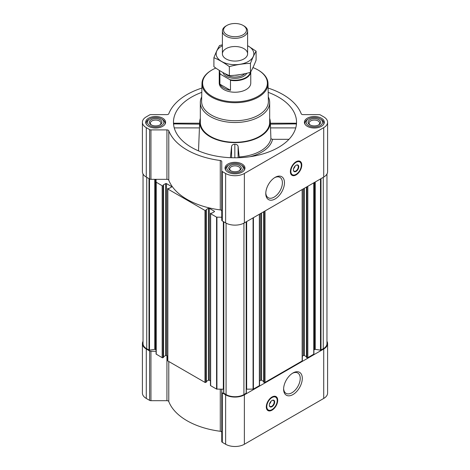 <?xml version="1.0" encoding="UTF-8"?>
<svg xmlns="http://www.w3.org/2000/svg" width="470" height="470" viewBox="0 0 470 470"><rect width="100%" height="100%" fill="white"/><g stroke="black" fill="none" stroke-linecap="round" stroke-linejoin="round"><path stroke-width="0.7" d="M274.592 177.689A11.744 6.78 -60 0 1 279.961 177.378A11.744 6.78 -60 0 1 281.759 186.796A11.744 6.78 -60 0 1 274.086 197.147A11.744 6.78 -60 0 1 268.217 197.729A11.744 6.78 -60 0 1 265.797 192.923M210.448 380.923L209.297 380.259L209.297 208.316L214.338 211.23A0.629 0.364 0 0 1 214.338 211.741L211.976 213.104L210.636 213.21A0.629 0.364 0 0 0 210.448 213.468L210.448 385.406A0.629 0.364 0 0 0 210.636 385.664L216.576 389.095L221.758 389.178L221.758 441.571A1.892 1.093 0 0 0 222.316 442.341L225.635 444.262A13.242 7.643 0 0 0 244.365 444.262L323.718 398.443A13.242 7.643 0 0 0 327.596 393.038L327.596 343.617A13.242 7.643 0 0 0 326.967 341.291M221.758 432.341A1.892 1.093 0 0 0 220.277 431.272A67.839 39.169 0 0 1 168.777 401.539A1.892 1.093 0 0 0 166.932 400.687L150.941 400.687A1.892 1.093 0 0 1 149.607 400.364L146.282 398.443A13.242 7.643 0 0 1 142.404 393.038L142.404 343.617A13.242 7.643 0 0 0 146.282 349.022L149.607 350.943A1.892 1.093 0 0 0 150.941 351.266L156.087 351.266M173.935 124.139C173.753 123.017 173.653 122.934 173.63 123.898L199.591 124.139M201.8 92.343A61.535 35.526 0 0 0 173.583 124.456A61.535 35.526 0 0 0 191.49 147.38A61.535 35.526 0 0 0 256.779 155.488A61.535 35.526 0 0 0 296.417 124.456A61.535 35.526 0 0 0 268.2 92.343M270.409 124.139L296.37 123.898C296.347 122.934 296.247 123.017 296.065 124.139M200.326 118.422A35.309 20.386 0 0 0 199.715 121.501A35.309 20.386 0 0 0 210.031 136.67A35.309 20.386 0 0 0 249.112 140.941A35.309 20.386 0 0 0 270.285 121.501A35.309 20.386 0 0 0 269.674 118.422M198.516 150.87L199.591 123.898M239.242 157.703L238.102 146.37C237.667 144.983 236.58 144.272 234.841 144.249C233.102 144.267 232.016 144.966 231.581 146.358L230.4 157.685M239.201 156.945A36.202 20.903 0 0 0 270.92 138.797L272.553 139.314A37.829 21.843 180 0 1 250.087 156.704M270.409 123.898L270.92 138.797M288.985 139.314L272.553 139.314M321.398 118.193A9.964 5.752 180 0 1 324.318 122.259A9.964 5.752 180 0 1 314.354 128.01A9.964 5.752 180 0 1 304.396 122.259A9.964 5.752 180 0 1 310.547 116.948A9.964 5.752 180 0 1 321.398 118.193M162.691 118.193A9.964 5.752 180 0 1 165.605 122.259A9.964 5.752 180 0 1 155.646 128.01A9.964 5.752 180 0 1 145.682 122.259A9.964 5.752 180 0 1 151.834 116.948A9.964 5.752 180 0 1 162.691 118.193M242.044 164.007A9.964 5.752 180 0 1 244.964 168.072A9.964 5.752 180 0 1 235 173.824A9.964 5.752 180 0 1 225.036 168.072A9.964 5.752 180 0 1 231.187 162.761A9.964 5.752 180 0 1 242.044 164.007M201.888 88.072A67.839 39.169 0 0 0 168.777 113.758A1.892 1.093 0 0 1 166.932 114.615L150.941 114.615A1.892 1.093 0 0 0 149.607 114.933L146.282 116.854A13.242 7.643 0 0 0 142.404 122.259A13.242 7.643 0 0 0 146.282 127.664L149.607 129.585A1.892 1.093 0 0 0 150.941 129.902L166.932 129.902A1.892 1.093 0 0 1 168.777 130.76A67.839 39.169 0 0 0 220.277 160.493A1.892 1.093 0 0 1 221.758 161.557L221.758 170.786A1.892 1.093 0 0 0 222.316 171.562L225.635 173.477A13.242 7.643 0 0 0 244.365 173.477L323.718 127.664A13.242 7.643 0 0 0 327.596 122.259A13.242 7.643 0 0 0 323.718 116.854L320.393 114.933A1.892 1.093 0 0 0 319.06 114.615L303.068 114.615A1.892 1.093 0 0 1 301.223 113.758A67.839 39.169 0 0 0 268.112 88.072M209.297 380.259A0.629 0.364 0 0 0 208.404 380.259L208.404 208.316L206.042 209.685M206.342 381.452L208.404 380.259M167.655 356.213L166.498 355.549L166.498 183.611L171.538 186.52A0.629 0.364 0 0 1 171.538 187.031L169.177 188.394L167.837 188.499A0.629 0.364 0 0 0 167.655 188.758L167.655 360.696A0.629 0.364 0 0 0 167.837 360.954L204.973 382.398A0.629 0.364 0 0 0 205.866 382.398L206.265 381.957M166.498 355.549A0.629 0.364 0 0 0 165.61 355.549L165.61 183.611L163.243 184.974M163.542 356.742L165.61 355.549M142.404 122.259L142.404 171.679A13.242 7.643 0 0 0 146.282 177.084L149.607 179.005A1.892 1.093 0 0 0 150.941 179.323L156.087 179.323L156.087 354.051L162.174 357.688A0.629 0.364 0 0 0 163.067 357.688L163.466 357.247M210.448 213.468A0.629 0.364 0 0 0 210.636 213.727L216.576 217.152L221.758 217.24M221.758 210.977A1.892 1.093 0 0 0 220.277 209.914A67.839 39.169 0 0 1 168.777 180.18A1.892 1.093 0 0 0 166.932 179.323L156.087 179.323M156.087 182.113L162.174 185.744A0.629 0.364 0 0 0 163.067 185.744L163.542 185.409L163.243 185.18M166.498 183.611A0.629 0.364 0 0 0 165.61 183.611M167.655 188.758A0.629 0.364 0 0 0 167.837 189.016L204.973 210.454A0.629 0.364 0 0 0 205.866 210.454L206.342 210.119L206.042 209.89M209.297 208.316A0.629 0.364 0 0 0 208.404 208.316M143.033 174.012L143.033 343.617A12.608 7.279 0 0 0 146.728 348.769L149.501 350.162L154.771 349.345L154.771 179.323M306.534 357.247L306.934 357.688A0.629 0.364 0 0 0 307.827 357.688L313.913 354.051L313.913 182.748M263.735 381.957L264.134 382.398A0.629 0.364 0 0 0 265.027 382.398L302.163 360.954A0.629 0.364 0 0 0 302.345 360.696L302.345 189.422M246.351 389.195A1.892 1.093 0 0 1 246.662 389.178L253.424 389.095L259.364 385.664A0.629 0.364 0 0 0 259.552 385.406L259.552 214.132M223.65 393.061L223.65 221.752L223.65 393.061L226.082 394.583A12.608 7.279 0 0 0 243.918 394.583L246.351 393.061L246.333 221.764L246.351 393.061M221.758 170.786L221.758 220.207A1.892 1.093 0 0 0 222.316 220.982L225.635 222.898A13.242 7.643 0 0 0 244.365 222.898L323.718 177.084A13.242 7.643 0 0 0 327.596 171.679L327.596 122.259M296.077 174.922A8.072 4.659 -60 0 1 292.04 175.322A8.072 4.659 -60 0 1 292.04 166.004A8.072 4.659 -60 0 1 300.113 161.345A8.072 4.659 -60 0 1 301.352 167.808A8.072 4.659 -60 0 1 296.077 174.922M275.126 198.939A13.213 7.626 -60 0 1 265.779 193.546A13.213 7.626 -60 0 1 275.126 177.366A13.213 7.626 -60 0 1 284.468 182.76A13.213 7.626 -60 0 1 275.126 198.939M313.913 350.35A1.892 1.093 0 0 1 314.465 349.58L315.229 349.345L320.499 350.162L323.272 348.769A12.608 7.279 0 0 0 326.967 343.617L326.967 174.012M156.087 350.35A1.892 1.093 0 0 0 155.535 349.58L154.771 349.345M223.65 389.195A1.892 1.093 0 0 0 223.338 389.178L221.758 389.178M259.552 380.923L260.703 380.259L260.703 213.468M263.658 381.452L261.596 380.259A0.629 0.364 0 0 0 260.703 380.259M302.345 356.213L303.502 355.549L303.502 188.758M306.458 356.742L304.39 355.549A0.629 0.364 0 0 0 303.502 355.549M143.033 341.291A13.242 7.643 0 0 0 142.404 343.617M221.758 392.15A1.892 1.093 0 0 0 222.316 392.92L225.635 394.841A13.242 7.643 0 0 0 244.365 394.841L323.718 349.022A13.242 7.643 0 0 0 327.596 343.617M272.001 410.181A8.072 4.659 -60 0 1 267.971 410.58A8.072 4.659 -60 0 1 267.971 401.262A8.072 4.659 -60 0 1 276.037 396.604A8.072 4.659 -60 0 1 277.276 403.072A8.072 4.659 -60 0 1 272.001 410.181M292.957 394.559A13.213 7.626 -60 0 1 283.616 389.166A13.213 7.626 -60 0 1 292.957 372.986A13.213 7.626 -60 0 1 302.298 378.379A13.213 7.626 -60 0 1 292.957 394.559M268.3 96.902A34.674 20.022 180 0 1 269.674 102.489L269.674 122.259A34.674 20.022 180 0 1 235 142.281A34.674 20.022 180 0 1 200.326 122.259L200.326 102.489A34.674 20.022 180 0 1 201.701 96.902M238.102 157.738L238.102 146.37M231.581 157.732L231.581 146.358M234.841 157.785L234.841 144.249M295.753 127.905L270.379 127.905M199.621 127.905L174.247 127.905M252.954 67.574A32.383 18.694 180 0 1 257.901 69.913L257.901 69.913A32.383 18.694 180 0 1 257.901 96.356A32.383 18.694 180 0 1 212.099 96.356A32.383 18.694 180 0 1 212.099 69.913A32.383 18.694 180 0 1 215.824 68.068M250.763 71.793L250.763 83.131A15.763 9.1 180 0 1 235 92.232A15.763 9.1 180 0 1 219.237 83.131L219.237 71.587A15.763 9.1 180 0 1 219.367 70.43M258.341 70.171L257.901 69.913L258.341 70.171A33.012 19.058 180 0 1 268.012 83.413A33.012 19.058 180 0 1 235 102.707A33.012 19.058 180 0 1 201.988 83.413A33.012 19.058 180 0 1 211.659 70.171L212.099 69.913M268.012 83.413L268.394 101.203A33.394 19.282 180 0 1 235 120.719A33.394 19.282 180 0 1 201.607 101.203L201.988 83.413M269.674 102.489A34.674 20.022 180 0 1 235 122.511A34.674 20.022 180 0 1 200.326 102.489M295.377 174.705A8.072 4.659 -60 0 1 291.782 175.151M299.837 161.204A8.072 4.659 -60 0 1 301.247 164.541M295.066 166.057A2.814 1.621 -60 0 1 293.603 168.595M295.953 165.317A3.443 1.986 -60 0 1 297.557 165.211A3.443 1.986 -60 0 1 298.086 167.972A3.443 1.986 -60 0 1 295.836 171.004A3.443 1.986 -60 0 1 294.114 171.174A3.443 1.986 -60 0 1 293.403 169.735M296.077 171.421A3.784 2.186 -60 0 1 293.403 169.876A3.784 2.186 -60 0 1 296.077 165.246A3.784 2.186 -60 0 1 298.755 166.785A3.784 2.186 -60 0 1 296.077 171.421M296.077 174.352A7.379 4.259 -60 0 1 294.214 175.034A7.379 4.259 -60 0 1 292.387 166.204A7.379 4.259 -60 0 1 300.953 163.372A7.379 4.259 -60 0 1 296.077 174.352M294.079 175.052A7.567 4.371 -60 0 1 293.938 175.069A7.567 4.371 -60 0 1 292.064 174.752A7.567 4.371 -60 0 1 292.064 166.016A7.567 4.371 -60 0 1 299.631 161.645A7.567 4.371 -60 0 1 300.841 163.108A7.567 4.371 -60 0 1 300.894 163.243M241.686 165.24L240.799 164.729A8.196 4.729 180 0 1 240.793 171.421A8.196 4.729 180 0 1 229.207 171.421A8.196 4.729 180 0 1 229.201 164.729A8.196 4.729 180 0 1 240.799 164.729L241.686 165.24A9.459 5.458 180 0 1 244.459 169.106A9.459 5.458 180 0 1 244.277 170.175M239.459 165.499A6.304 3.643 180 0 1 239.459 170.651A6.304 3.643 180 0 1 230.541 170.651A6.304 3.643 180 0 1 230.541 165.499A6.304 3.643 180 0 1 239.459 165.499M225.723 170.175A9.459 5.458 180 0 1 225.541 169.106A9.459 5.458 180 0 1 228.314 165.24L229.201 164.729M321.045 119.427L320.152 118.91A8.196 4.729 180 0 1 320.152 125.608A8.196 4.729 180 0 1 308.561 125.608A8.196 4.729 180 0 1 308.561 118.91A8.196 4.729 180 0 1 320.152 118.91L321.045 119.427A9.459 5.458 180 0 1 323.812 123.287A9.459 5.458 180 0 1 323.63 124.356M318.813 119.686A6.304 3.643 180 0 1 318.813 124.832A6.304 3.643 180 0 1 309.9 124.832A6.304 3.643 180 0 1 309.9 119.686A6.304 3.643 180 0 1 318.813 119.686M305.083 124.356A9.459 5.458 180 0 1 304.901 123.287A9.459 5.458 180 0 1 307.668 119.427L308.561 118.91M162.332 119.427L161.439 118.91A8.196 4.729 180 0 1 161.439 125.608A8.196 4.729 180 0 1 149.848 125.608A8.196 4.729 180 0 1 149.848 118.91A8.196 4.729 180 0 1 161.439 118.91L162.332 119.427A9.459 5.458 180 0 1 165.099 123.287A9.459 5.458 180 0 1 164.917 124.356M160.1 119.686A6.304 3.643 180 0 1 160.1 124.832A6.304 3.643 180 0 1 151.187 124.832A6.304 3.643 180 0 1 151.187 119.686A6.304 3.643 180 0 1 160.1 119.686M146.37 124.356A9.459 5.458 180 0 1 146.188 123.287A9.459 5.458 180 0 1 148.955 119.427L149.848 118.91M230.934 170.857A5.282 3.049 180 0 1 229.718 168.912A5.282 3.049 180 0 1 232.979 166.092A5.282 3.049 180 0 1 238.737 166.756A5.282 3.049 180 0 1 240.282 168.912A5.282 3.049 180 0 1 239.066 170.857M151.581 125.044A5.282 3.049 180 0 1 150.365 123.093A5.282 3.049 180 0 1 153.625 120.279A5.282 3.049 180 0 1 159.377 120.937A5.282 3.049 180 0 1 160.922 123.093A5.282 3.049 180 0 1 159.706 125.044M310.294 125.044A5.282 3.049 180 0 1 309.078 123.093A5.282 3.049 180 0 1 312.333 120.279A5.282 3.049 180 0 1 318.09 120.937A5.282 3.049 180 0 1 319.635 123.093A5.282 3.049 180 0 1 318.419 125.044M292.422 373.309A11.744 6.78 -60 0 1 297.792 373.004A11.744 6.78 -60 0 1 299.596 382.416A11.744 6.78 -60 0 1 291.923 392.767A11.744 6.78 -60 0 1 286.048 393.349A11.744 6.78 -60 0 1 283.627 388.543M271.308 409.963A8.072 4.659 -60 0 1 267.712 410.41M275.761 396.463A8.072 4.659 -60 0 1 277.171 399.8M270.996 401.315A2.814 1.621 -60 0 1 269.527 403.859M271.877 400.581A3.443 1.986 -60 0 1 273.481 400.475A3.443 1.986 -60 0 1 274.01 403.231A3.443 1.986 -60 0 1 271.76 406.262A3.443 1.986 -60 0 1 270.038 406.433A3.443 1.986 -60 0 1 269.334 404.993M272.001 406.679A3.784 2.186 -60 0 1 269.328 405.134A3.784 2.186 -60 0 1 272.001 400.505A3.784 2.186 -60 0 1 274.68 402.05A3.784 2.186 -60 0 1 272.001 406.679M272.001 409.617A7.379 4.259 -60 0 1 270.144 410.292A7.379 4.259 -60 0 1 268.317 401.462A7.379 4.259 -60 0 1 276.877 398.63A7.379 4.259 -60 0 1 272.001 409.617M270.003 410.31A7.567 4.371 -60 0 1 269.862 410.334A7.567 4.371 -60 0 1 267.988 410.01A7.567 4.371 -60 0 1 267.988 401.274A7.567 4.371 -60 0 1 275.555 396.909A7.567 4.371 -60 0 1 276.771 398.372A7.567 4.371 -60 0 1 276.818 398.501M250.287 72.392A15.404 8.895 180 0 1 229.93 79.694L220.454 74.219A15.404 8.895 180 0 1 219.643 70.6M220.454 74.219L219.895 74.19A15.763 9.1 180 0 1 219.237 71.587M250.757 71.798A15.763 9.1 180 0 1 230.488 80.305L229.93 79.694M230.488 80.305L230.488 90.311L219.895 84.195A15.763 9.1 0 0 0 230.488 90.311M219.895 74.19L219.895 84.195M243.918 25.909L243.096 25.439A11.45 6.609 180 0 1 243.096 34.786A11.45 6.609 180 0 1 226.904 34.786A11.45 6.609 180 0 1 226.904 25.439A11.45 6.609 180 0 1 243.096 25.439L243.918 25.909A12.608 7.279 180 0 1 247.608 31.055A12.608 7.279 180 0 1 235 38.34A12.608 7.279 180 0 1 222.392 31.055A12.608 7.279 180 0 1 226.082 25.909L226.904 25.439M247.608 45.702A18.853 10.886 180 0 1 248.33 61.488A18.853 10.886 180 0 1 221.323 61.282A18.853 10.886 180 0 1 222.392 45.702M243.918 58.938A12.608 7.279 180 0 1 226.082 58.938A12.608 7.279 180 0 1 226.082 48.645A12.608 7.279 180 0 1 243.918 48.645A12.608 7.279 180 0 1 243.918 58.938L243.918 58.938M222.392 44.803L219.555 45.531C217.675 48.745 215.789 52.804 213.903 57.71C218.985 59.802 224.131 62.774 229.348 66.623C236.381 64.696 243.413 63.609 250.445 63.362C252.325 58.456 254.211 54.397 256.097 51.183L247.608 45.649M256.097 51.183L256.097 60.172C254.211 65.072 252.325 69.131 250.445 72.351C243.413 74.278 236.381 75.37 229.348 75.611C224.266 73.52 219.12 70.547 213.903 66.699L213.903 57.71M250.445 63.362L250.445 72.351M229.348 66.623L229.348 75.611M216.576 389.095L216.576 217.152M210.636 385.664L210.636 213.727M204.973 382.398L204.973 210.454M167.837 360.954L167.837 189.016M162.174 357.688L162.174 185.744M156.24 354.257L156.24 182.319M149.013 350.085L149.013 178.659M146.728 348.769L146.728 177.343M313.76 354.257L313.76 182.83M307.827 357.688L307.827 186.261M302.163 360.954L302.163 189.528M265.027 382.398L265.027 210.971M259.364 385.664L259.364 214.238M253.424 389.095L253.424 217.669M246.204 393.267L246.204 221.84M243.918 394.583L243.918 223.144M146.282 127.664L146.282 177.084M149.607 129.585L149.607 179.005M150.941 129.902L150.941 179.323M166.932 129.902L166.932 179.323M168.777 130.76L168.777 180.18M220.277 160.493L220.277 209.914M222.316 171.562L222.316 220.982M225.635 173.477L225.635 222.898M244.365 173.477L244.365 222.898M323.718 127.664L323.718 177.084M223.796 393.267L223.796 221.84M226.082 394.583L226.082 223.144M320.987 350.085L320.987 178.659M323.272 348.769L323.272 177.343M149.501 350.162L149.501 178.941M155.259 349.421L155.259 179.323M155.535 349.58L155.535 179.323M163.067 357.688L163.067 185.744M163.466 357.453L163.466 185.515M171.538 187.031L171.538 186.52M205.866 382.398L205.866 210.454M206.265 382.163L206.265 210.225M214.338 211.741L214.338 211.23M216.929 389.178L216.929 217.24M223.338 389.178L223.338 221.57M246.662 389.178L246.662 221.57M253.072 389.178L253.072 217.874M261.596 380.259L261.596 212.951M263.735 382.163L263.735 211.717M264.134 382.398L264.134 211.482M304.39 355.549L304.39 188.241M306.534 357.453L306.534 187.007M306.934 357.688L306.934 186.772M314.465 349.58L314.465 182.425M314.741 349.421L314.741 182.266M315.229 349.345L315.229 181.984M320.499 350.162L320.499 178.941M146.282 349.022L146.282 398.443M149.607 350.943L149.607 400.364M150.941 351.266L150.941 400.687M166.932 355.796L166.932 400.687M168.777 361.495L168.777 401.539M220.277 389.178L220.277 431.272M222.316 392.92L222.316 442.341M225.635 394.841L225.635 444.262M244.365 394.841L244.365 444.262M323.718 349.022L323.718 398.443M293.304 175.104A7.949 4.588 -60 0 1 291.394 174.805M299.343 161.046A7.949 4.588 -60 0 1 300.553 162.544M269.228 410.363A7.949 4.588 -60 0 1 267.324 410.063M275.267 396.304A7.949 4.588 -60 0 1 276.478 397.802M246.738 73.279A12.232 7.062 180 0 1 234.348 78.343A12.232 7.062 180 0 1 222.962 72.544M239.917 74.618A11.286 6.515 180 0 1 234.63 75.265M244.846 73.702A11.286 6.515 180 0 1 234.971 77.039A11.286 6.515 180 0 1 225.124 73.672M199.715 121.501L199.603 123.281M270.285 121.501L270.397 123.281M163.542 357.353L163.542 185.409M206.342 382.063L206.342 210.119M263.658 382.063L263.658 211.758M306.458 357.353L306.458 187.048M296.294 123.222L270.391 123.222M199.609 123.222L173.706 123.222M299.631 161.645L298.456 160.969M292.064 174.752L290.889 174.076M225.541 169.106L225.541 169.882M244.459 169.106L244.459 169.882M304.901 123.287L304.901 124.068M323.812 123.287L323.812 124.068M146.188 123.287L146.188 124.068M165.099 123.287L165.099 124.068M275.555 396.909L274.38 396.228M267.988 410.01L266.819 409.335M222.392 31.055L222.392 53.792M247.608 31.055L247.608 53.792"/></g></svg>

